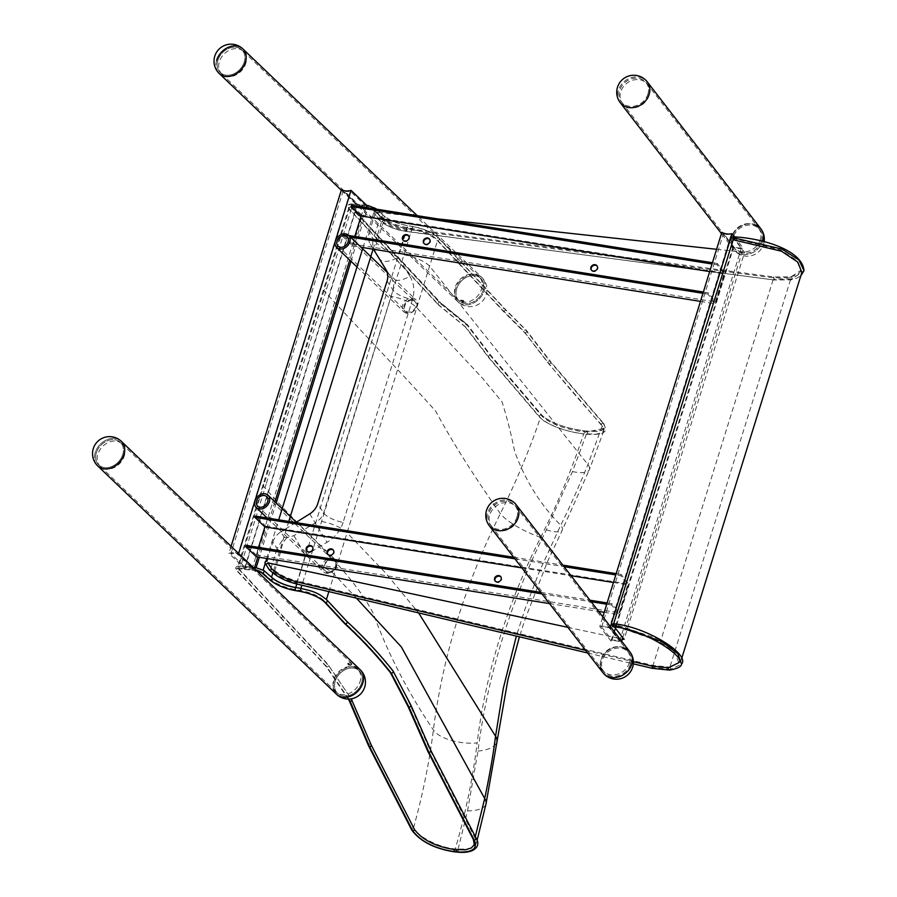 <?xml version="1.0" encoding="UTF-8"?>
<svg xmlns="http://www.w3.org/2000/svg" width="897" height="897" viewBox="0 0 897 897"><rect width="100%" height="100%" fill="white"/><g stroke="black" fill="none" stroke-linecap="round" stroke-linejoin="round"><path stroke-width="0.67" stroke-dasharray="4.49 3.36" d="M647.937 94.207A15.686 13.231 142.3 0 1 635.838 105.846A15.686 13.231 142.3 0 1 621.374 101.888A15.686 13.231 142.3 0 1 625.691 81.84A15.686 13.231 142.3 0 1 646.188 82.715A15.686 13.231 142.3 0 1 647.937 94.207M761.452 241.046A15.686 13.231 -37.7 0 0 759.703 229.565A15.686 13.231 -37.7 0 0 739.206 228.69A15.686 13.231 -37.7 0 0 734.89 248.738A15.686 13.231 -37.7 0 0 749.354 252.696A15.686 13.231 -37.7 0 0 761.452 241.046M620.287 102.729A17.043 14.374 142.3 0 1 624.985 80.932A17.043 14.374 142.3 0 1 647.264 81.874A17.043 14.374 -37.7 0 0 638.507 77.007A17.043 14.374 -37.7 0 0 620.915 85.159A17.043 14.374 -37.7 0 0 620.287 102.729M756.261 225.102A17.043 14.374 142.3 0 0 752.022 223.858A17.043 14.374 142.3 0 0 734.441 232.009A17.043 14.374 142.3 0 0 733.813 249.579A17.043 14.374 142.3 0 0 742.559 254.445A17.043 14.374 142.3 0 0 762.685 241.215A17.043 14.374 142.3 0 0 762.697 241.17A17.043 14.374 142.3 0 1 762.685 241.215A17.043 14.374 142.3 0 1 749.533 253.873A17.043 14.374 142.3 0 1 733.813 249.579A17.043 14.374 142.3 0 1 738.5 227.782A17.043 14.374 142.3 0 1 760.779 228.724M599.801 626.554A17.043 14.374 142.3 0 1 610.061 627.934L621.262 642.42A17.043 14.374 -37.7 0 0 611.003 641.052L599.801 626.554L602.818 616.822M609.366 627.978A17.043 14.374 -37.7 0 0 601.674 626.947L611.945 640.223A17.043 14.374 142.3 0 1 619.636 641.265L609.366 627.978L731.156 234.543L741.427 247.83A17.043 14.374 142.3 0 1 733.735 246.798L723.464 233.512A17.043 14.374 -37.7 0 0 731.156 234.543M721.827 232.345L733.04 246.843A17.043 14.374 -37.7 0 0 743.288 248.222L734.497 236.842M619.636 641.265L741.427 247.83M611.945 640.223L733.735 246.798M601.674 626.947L723.464 233.512M611.003 641.052L733.04 246.843M610.061 627.934L610.442 626.689M621.262 642.42L621.655 641.187M622.731 637.689L743.288 248.222M516.986 517.244A15.686 13.231 142.3 0 1 504.888 528.882A15.686 13.231 142.3 0 1 490.412 524.936A15.686 13.231 142.3 0 1 494.74 504.876A15.686 13.231 142.3 0 1 515.237 505.751A15.686 13.231 142.3 0 1 516.986 517.244M630.501 664.094A15.686 13.231 -37.7 0 0 628.752 652.601A15.686 13.231 -37.7 0 0 608.256 651.727A15.686 13.231 -37.7 0 0 603.939 671.786A15.686 13.231 -37.7 0 0 618.403 675.733A15.686 13.231 -37.7 0 0 630.501 664.094M489.336 525.765A17.043 14.374 142.3 0 1 494.034 503.968A17.043 14.374 142.3 0 1 516.313 504.921A17.043 14.374 -37.7 0 0 507.556 500.055A17.043 14.374 -37.7 0 0 489.964 508.195A17.043 14.374 -37.7 0 0 489.336 525.765M602.851 672.615A17.043 14.374 142.3 0 1 607.549 650.818A17.043 14.374 142.3 0 1 629.829 651.76M348.451 664.329L351.03 664.767L348.451 664.329M347.599 663.679C349.527 662.378 350.929 662.737 351.815 664.755L347.599 663.679M348.271 664.89L350.839 665.372L348.271 664.89M95.295 452.312A17.043 13.175 -46.3 0 0 97.784 465.992A17.043 13.175 -46.3 0 1 97.773 447.368A17.043 13.175 -46.3 0 1 116.375 438.689A17.043 13.175 -46.3 0 1 121.342 441.346A17.043 13.175 -46.3 0 0 107.023 439.698A17.043 13.175 -46.3 0 0 95.295 452.312M360.19 669.723A17.043 13.175 -46.3 0 0 345.872 668.074A17.043 13.175 -46.3 0 0 334.144 680.688A17.043 13.175 -46.3 0 0 336.633 694.368M335.332 680.801A15.63 12.076 -46.3 0 0 337.608 693.336A15.63 12.076 -46.3 0 0 357.141 690.398A15.63 12.076 -46.3 0 0 359.204 670.754A15.63 12.076 -46.3 0 0 346.085 669.24A15.63 12.076 -46.3 0 0 335.332 680.801M96.484 452.424A15.63 12.076 133.7 0 1 107.236 440.864A15.63 12.076 133.7 0 1 120.366 442.378A15.63 12.076 133.7 0 1 118.292 462.022A15.63 12.076 133.7 0 1 98.771 464.96A15.63 12.076 133.7 0 1 96.484 452.424M463.345 301.078L460.766 300.63L463.345 301.078M464.198 301.728L459.982 300.652C460.867 302.67 462.269 303.029 464.198 301.728M463.514 300.517L460.957 300.035L463.514 300.517M216.659 60.245A17.043 13.175 -46.3 0 0 219.272 73.532A17.043 13.175 -46.3 0 1 219.26 54.908A17.043 13.175 -46.3 0 1 237.862 46.229A17.043 13.175 -46.3 0 1 242.829 48.887M455.508 288.621A17.043 13.175 -46.3 0 0 458.12 301.908A17.043 13.175 -46.3 0 0 479.424 298.69A17.043 13.175 -46.3 0 0 481.678 277.263A17.043 13.175 -46.3 0 0 467.169 275.693A17.043 13.175 -46.3 0 0 455.508 288.621M456.708 288.699A15.63 12.076 -46.3 0 0 459.096 300.876A15.63 12.076 -46.3 0 0 478.628 297.939A15.63 12.076 -46.3 0 0 480.691 278.294A15.63 12.076 -46.3 0 0 467.393 276.848A15.63 12.076 -46.3 0 0 456.708 288.699M217.859 60.323A15.63 12.076 133.7 0 1 228.556 48.483A15.63 12.076 133.7 0 1 241.854 49.918A15.63 12.076 133.7 0 1 239.779 69.562A15.63 12.076 133.7 0 1 220.258 72.511A15.63 12.076 133.7 0 1 217.859 60.323M254.12 568.945A17.043 13.175 -46.3 0 0 244.522 568.294L228.903 553.348A17.043 13.175 133.7 0 1 238.49 553.998L254.277 568.451M245.195 567.364A17.043 13.175 133.7 0 1 252.393 567.857L238.064 554.155A17.043 13.175 -46.3 0 0 230.865 553.662L245.195 567.364L357.511 204.516L343.192 190.814A17.043 13.175 -46.3 0 0 350.379 191.308L364.709 204.998A17.043 13.175 133.7 0 1 357.511 204.516M341.454 189.727L357.084 204.673A17.043 13.175 -46.3 0 0 366.682 205.323M350.379 191.308L238.064 554.155M364.709 204.998L252.393 567.857M343.192 190.814L230.865 553.662M357.084 204.673L244.522 568.294M366.01 207.487L349.74 260.052M274.908 501.793L257.798 557.059M231.09 546.284L228.903 553.348M328.537 572.824A7.456 5.763 -46.3 0 0 336.14 562.464A7.456 5.763 -46.3 0 0 324.893 563.092A7.456 5.763 -46.3 0 0 328.537 572.824M327.865 573.306A8.521 6.593 133.7 0 1 323.481 571.815A8.521 6.593 133.7 0 1 324.602 561.107A8.521 6.593 133.7 0 1 335.254 559.504A8.521 6.593 133.7 0 1 335.848 567.857A8.521 6.593 133.7 0 1 327.865 573.306M328.706 572.006A6.548 5.057 -46.3 0 0 334.828 567.812A6.548 5.057 -46.3 0 0 334.379 561.399A6.548 5.057 -46.3 0 0 326.194 562.632A6.548 5.057 -46.3 0 0 325.331 570.862A6.548 5.057 -46.3 0 0 328.706 572.006M412.396 299.497A7.456 5.763 -46.3 0 0 403.829 309.162A7.456 5.763 -46.3 0 0 414.739 309.902A7.456 5.763 -46.3 0 0 412.396 299.497M412.205 298.073A8.521 6.593 133.7 0 1 415.726 299.564A8.521 6.593 133.7 0 1 414.593 310.272A8.521 6.593 133.7 0 1 403.942 311.876A8.521 6.593 133.7 0 1 403.605 303.096A8.521 6.593 133.7 0 1 412.205 298.073M412.138 300.316A6.548 5.057 -46.3 0 0 405.534 304.173A6.548 5.057 -46.3 0 0 405.803 310.923A6.548 5.057 -46.3 0 0 413.977 309.689A6.548 5.057 -46.3 0 0 414.84 301.459A6.548 5.057 -46.3 0 0 412.138 300.316M306.729 550.96A3.554 3.083 -33.2 0 0 312.537 550.993A3.554 3.083 -33.2 0 0 312.627 547.092M327.663 554.29A3.554 3.083 -33.2 0 0 333.471 554.324A3.554 3.083 -33.2 0 0 333.561 550.433M495.144 580.998A3.554 3.083 -33.2 0 0 500.963 581.032A3.554 3.083 -33.2 0 0 501.042 577.141M620.758 575.706L621.15 574.428L628.629 584.104L619.165 614.692L611.687 605.004L612.079 603.737L619.098 612.808L627.765 584.777L620.758 575.706L615.791 574.91M258.549 547.361L256.206 554.94L246.215 545.387M256.475 556.846L265.938 526.27L255.286 516.089M513.712 557.295L562.856 565.132M616.183 573.632L621.15 574.428M514.889 558.82L564.034 566.657M265.938 526.27L628.629 584.104M549.491 603.58L598.635 611.418M604.219 612.303L619.165 614.692M521.908 567.891L571.053 575.728M613.447 582.489L627.765 584.777M256.206 554.94L619.098 612.808M542.001 593.892L591.157 601.73M606.72 604.219L611.687 605.004M540.824 592.368L589.979 600.205M607.112 602.941L612.079 603.737M402.966 240.048A3.554 3.083 -33.2 0 0 408.785 240.082A3.554 3.083 -33.2 0 0 408.875 236.18M423.9 243.39A3.554 3.083 -33.2 0 0 429.719 243.423A3.554 3.083 -33.2 0 0 429.809 239.521M591.381 270.098A3.554 3.083 -33.2 0 0 597.2 270.132A3.554 3.083 -33.2 0 0 597.29 266.23M716.995 264.794L717.387 263.516L724.877 273.204L715.414 303.78L707.924 294.104L708.316 292.826L715.335 301.897L724.014 273.865L716.995 264.794L712.027 263.998M354.797 236.449L352.443 244.029L342.463 234.487L342.06 235.754L352.712 245.946L362.186 215.358L351.534 205.178M712.431 262.731L717.387 263.516M362.186 215.358L724.877 273.204M352.712 245.946L361.031 247.269M700.456 301.392L715.414 303.78M709.684 271.589L724.014 273.865M352.443 244.029L715.335 301.897M342.06 235.754L350.379 237.088M702.956 293.308L707.924 294.104M342.463 234.487L348.709 235.474M703.36 292.03L708.316 292.826M244.948 65.593A15.63 12.076 -46.3 0 0 243.345 51.353A15.63 12.076 -46.3 0 0 223.813 54.291A15.63 12.076 -46.3 0 0 221.75 73.935A15.63 12.076 -46.3 0 0 244.948 65.593M243.457 64.169A15.63 12.076 -46.3 0 0 241.854 49.918A15.63 12.076 -46.3 0 0 222.321 52.867A15.63 12.076 -46.3 0 0 220.258 72.511A15.63 12.076 -46.3 0 0 243.457 64.169M648.957 95.587A15.63 13.175 -37.7 0 0 647.208 84.127A15.63 13.175 -37.7 0 0 626.79 83.264A15.63 13.175 -37.7 0 0 622.484 103.245A15.63 13.175 -37.7 0 0 636.904 107.18A15.63 13.175 -37.7 0 0 648.957 95.587M647.881 94.196A15.63 13.175 -37.7 0 0 646.143 82.748A15.63 13.175 -37.7 0 0 625.714 81.874A15.63 13.175 -37.7 0 0 621.419 101.854A15.63 13.175 -37.7 0 0 635.827 105.801A15.63 13.175 -37.7 0 0 647.881 94.196M123.472 458.053A15.63 12.076 -46.3 0 0 121.857 443.802A15.63 12.076 -46.3 0 0 102.325 446.751A15.63 12.076 -46.3 0 0 100.262 466.395A15.63 12.076 -46.3 0 0 123.472 458.053M121.97 456.629A15.63 12.076 -46.3 0 0 120.366 442.378A15.63 12.076 -46.3 0 0 100.834 445.327A15.63 12.076 -46.3 0 0 98.771 464.96A15.63 12.076 -46.3 0 0 121.97 456.629M518.006 518.623A15.63 13.175 -37.7 0 0 516.257 507.175A15.63 13.175 -37.7 0 0 495.839 506.3A15.63 13.175 -37.7 0 0 491.534 526.281A15.63 13.175 -37.7 0 0 505.953 530.228A15.63 13.175 -37.7 0 0 518.006 518.623M516.93 517.233A15.63 13.175 -37.7 0 0 515.192 505.785A15.63 13.175 -37.7 0 0 494.763 504.91A15.63 13.175 -37.7 0 0 490.457 524.902A15.63 13.175 -37.7 0 0 504.876 528.838A15.63 13.175 -37.7 0 0 516.93 517.233M295.326 587.546A22.728 7.815 -162.8 0 0 295.696 587.602L300.876 588.488C312.234 590.742 320.711 594.509 326.317 599.79L346.186 621.094C363.24 636.836 378.568 653.285 392.18 670.44C399.266 680.733 406.689 698.045 409.873 704.347L429.809 749.634L476.341 840.579L476.262 843.427L472.954 847.306L466.72 849.179L455.284 848.932C437.949 847.598 416.589 835.455 413.539 827.942L370.45 743.893L350.985 698.64L327.82 664.206L238.142 568.014L238.21 566.265L240.788 566.029L256.194 567.521L263.146 570.178L271.455 577.466A22.728 7.815 -162.8 0 0 272.34 578.195M474.278 844.694L473.302 838.549L427.936 750.722L407.978 705.434L390.318 671.606C376.684 654.451 361.379 638.036 344.392 622.361L324.535 601.057C319.31 596.135 311.416 592.625 300.831 590.529L295.651 589.643C284.753 587.546 276.119 583.936 269.75 578.812L261.431 571.524L256.385 569.595L240.99 568.104C238.591 568.317 237.94 568.799 239.062 569.539L328.739 665.72L351.232 698.853M240.99 568.104A1.559 0.751 -84.5 0 1 240.217 568.978L238.725 568.664L239.062 569.539A1.559 1.256 137 0 1 236.561 570.47A1.559 1.256 137 0 1 238.142 568.014L263.483 486.14A5.685 1.951 17.2 0 1 263.012 484.941A5.685 1.951 17.2 0 1 266.14 484.156L351.949 206.949L349.359 207.185L349.292 208.934L438.992 305.126L465.823 327.136L489.515 358.206L540.431 417.778C544.244 423.205 566.478 432.354 583.667 433.767L596.113 434.17L602.257 432.511L604.051 429.753L602.257 426.12L548.874 363.947L524.88 332.854L503.352 311.36L437.478 240.71C431.861 235.429 423.384 231.661 412.037 229.408L406.846 228.522A22.728 7.815 17.2 0 1 382.604 218.375L374.296 211.087L367.344 208.44L351.949 206.949A1.559 0.751 -84.5 0 1 351.68 205.166A1.559 0.751 -84.5 0 1 352.532 204A1.559 0.751 -84.5 0 1 352.813 204.146L368.207 205.637L375.159 208.295L383.479 215.583C389.433 220.382 397.517 223.768 407.72 225.73L412.9 226.616C424.259 228.87 432.735 232.637 438.341 237.907L504.136 308.478L525.642 329.939L549.693 361.065L603.087 423.249A1.559 1.357 137.7 0 1 603.838 423.642A1.559 1.357 137.7 0 1 603.849 423.642A1.559 1.357 137.7 0 1 602.257 426.12M475.309 836.654L475.107 837.372M413.506 827.875C422.678 795.034 429.304 762.405 433.374 729.979C442.602 656.862 464.926 584.732 500.347 513.589C516.067 482.003 529.421 450.059 540.386 417.733M547.854 362.287C563.933 382.313 581.738 403.045 601.282 424.494L602.93 428.665L586.279 432.062L583.465 431.793C564.751 429.192 551.027 424.102 542.281 416.533L491.399 356.984L467.707 325.88L440.752 303.836L351.086 207.667L350.862 206.467A1.559 1.256 137 0 1 351.086 207.667L353.014 206.22L368.409 207.712L373.455 209.64L381.763 216.928C388.121 222.052 396.754 225.663 407.664 227.771L412.855 228.657C423.418 230.742 431.322 234.252 436.547 239.174L502.331 309.734L523.814 331.184L547.854 362.287A1.559 1.402 -38.8 0 1 550.511 361.525A1.559 1.402 -38.8 0 0 550.511 361.525L526.416 330.354A1.559 1.402 -42 0 0 523.814 331.184M602.223 426.086L587.916 464.523C578.688 487.149 569.629 507.399 560.726 525.238L539.422 571.423L525.003 609.141L516.347 636.085M272.856 541.99A17.043 14.778 146.8 0 1 280.817 531.921L284.293 537.225L277.072 548.437L272.856 541.99L267.665 558.64M284.293 537.225L286.805 537.83L293.924 535.655L315.553 522.76L320.61 518.522L323.38 513.779L393.29 289.226L393.705 284.854L392.471 279.83L379.969 259.278A17.043 7.894 148.4 0 0 398.178 257.204L409.873 276.231A17.043 7.894 -31.6 0 1 391.664 278.294L385.845 269.414M379.969 259.278L375.675 252.382A17.043 9.654 147.6 0 1 376.762 243.255C382.369 248.447 389.511 253.1 398.178 257.204L406.229 231.359L773.158 279.864L790.56 279.718L801.862 272.441M375.675 252.382L372.737 246.866L372.849 240.721L373.645 238.344L376.762 243.255L383.12 222.893C389.018 227.109 396.721 229.924 406.229 231.359M309.734 513.88L327.035 542.304L305.406 555.198C295.36 555.512 287.275 553.886 281.165 550.321L276.837 549.278L277.072 548.437M286.805 537.83A17.043 13.231 -76.5 0 0 281.165 550.321L274.818 570.683L271.141 567.622L266.891 561.13M293.924 535.655L305.406 555.198L297.356 581.043C288.161 578.711 280.66 575.257 274.841 570.694L274.818 570.683M373.858 249.534L370.383 244.219A17.043 14.778 146.8 0 1 369.149 232.671L373.376 239.129M613.638 623.763L613.167 625.276L613.66 623.886L660.551 639.696L676.562 651.547L680.711 661.605L669.936 667.155L653.117 665.428L297.356 581.043M369.149 232.671L375.114 213.531L379.364 220.012L373.645 238.344M375.114 213.531A1.559 1.346 146.8 0 1 374.24 212.981L378.534 219.541L383.109 222.882A1.559 1.11 -52.6 0 1 382.593 222.725C388.771 227.132 396.732 230.058 406.453 231.504L406.307 231.37M370.383 244.219L373.466 249.254M295.831 522.547L280.817 531.921M567.857 627.339L622.316 639.045M733.241 239.779L733.611 238.389L744.588 252.337L624.077 639.426M744.588 252.337L716.591 249.288M437.411 218.868L376.998 212.286A1.559 1.346 146.8 0 0 376.852 211.277L381.046 217.679L380.149 217.209L378.534 219.541M374.24 212.981A1.559 1.346 146.8 0 1 376.852 211.277M276.837 549.278L271.129 567.61L269.436 569.931M733.197 239.734L733.611 238.389L780.704 249.949L796.603 260.365L800.875 270.356L789.808 277.7L773.169 277.812L406.319 229.329C397.483 227.995 390.296 225.36 384.779 221.424L381.169 218.666L376.998 212.286M381.169 218.666L381.046 217.679M734.34 239.05A1.559 0.819 90.6 0 0 733.656 236.83M678.737 662.692L675.015 652.982L659.575 641.422L613.167 625.276L614.512 627.014M612.965 626.812A1.559 0.863 96.9 0 0 613.884 625.971M585.663 650.381L633.383 661.694M482.093 286.962A15.63 12.076 133.7 0 1 471.912 300.417A15.63 12.076 133.7 0 1 457.605 299.452A15.63 12.076 133.7 0 1 459.668 279.808A15.63 12.076 133.7 0 1 479.2 276.859A15.63 12.076 133.7 0 1 482.093 286.962M483.584 288.397A15.63 12.076 133.7 0 1 473.403 301.852A15.63 12.076 133.7 0 1 459.096 300.876A15.63 12.076 133.7 0 1 461.17 281.243A15.63 12.076 133.7 0 1 480.691 278.294A15.63 12.076 133.7 0 1 483.584 288.397M484.829 288.285A17.043 13.175 133.7 0 1 467.337 304.857A17.043 13.175 133.7 0 1 458.12 301.908A17.043 13.175 133.7 0 1 456.831 285.414A17.043 13.175 133.7 0 1 472.45 274.325A17.043 13.175 133.7 0 1 481.678 277.263A17.043 13.175 133.7 0 1 484.829 288.285M760.331 239.656A15.63 13.175 142.3 0 1 748.277 251.261A15.63 13.175 142.3 0 1 733.858 247.325A15.63 13.175 142.3 0 1 738.164 227.333A15.63 13.175 142.3 0 1 758.582 228.208A15.63 13.175 142.3 0 1 760.331 239.656M761.396 241.046A15.63 13.175 142.3 0 1 749.354 252.651A15.63 13.175 142.3 0 1 734.935 248.704A15.63 13.175 142.3 0 1 739.229 228.724A15.63 13.175 142.3 0 1 759.658 229.598A15.63 13.175 142.3 0 1 761.396 241.046M629.38 662.692A15.63 13.175 142.3 0 1 617.327 674.297A15.63 13.175 142.3 0 1 602.907 670.362A15.63 13.175 142.3 0 1 607.213 650.381A15.63 13.175 142.3 0 1 627.631 651.244A15.63 13.175 142.3 0 1 629.38 662.692M630.445 664.083A15.63 13.175 142.3 0 1 618.392 675.688A15.63 13.175 142.3 0 1 603.984 671.752A15.63 13.175 142.3 0 1 608.278 651.76A15.63 13.175 142.3 0 1 628.707 652.635A15.63 13.175 142.3 0 1 630.445 664.083M600.485 667.323A17.043 14.374 142.3 0 1 621.072 646.905A17.043 14.374 142.3 0 1 625.299 648.139M360.605 679.421A15.63 12.076 133.7 0 1 350.424 692.876A15.63 12.076 133.7 0 1 336.117 691.912A15.63 12.076 133.7 0 1 338.18 672.268A15.63 12.076 133.7 0 1 357.712 669.319A15.63 12.076 133.7 0 1 360.605 679.421M362.096 680.857A15.63 12.076 133.7 0 1 351.916 694.312A15.63 12.076 133.7 0 1 337.608 693.336A15.63 12.076 133.7 0 1 339.683 673.692A15.63 12.076 133.7 0 1 359.204 670.754A15.63 12.076 133.7 0 1 362.096 680.857M333.807 689.703A17.043 13.175 133.7 0 1 350.962 666.785A17.043 13.175 133.7 0 1 355.403 667.11M327.024 600.115A1.559 1.256 -43 0 0 326.317 599.79L326.407 599.499M324.535 601.057A1.559 1.256 -43 0 0 324.748 602.246M300.831 590.529L300.394 591.347M295.651 589.643L295.214 590.461M346.881 621.419A1.559 1.256 -43 0 0 346.186 621.094M344.392 622.361A1.559 1.256 -43 0 0 344.605 623.55M272.105 577.746L272.049 577.69A1.559 1.155 -48.8 0 0 271.455 577.466L271.533 577.231M269.75 578.812A1.559 1.155 -48.8 0 0 269.997 580.034M392.998 670.9A1.559 1.289 -33.6 0 0 392.18 670.44M390.318 671.606A1.559 1.289 -33.6 0 0 390.419 672.638M261.431 571.524A1.559 1.155 -48.8 0 0 261.419 572.342M410.781 704.952A1.559 1.301 -26 0 0 409.873 704.347M407.978 705.434A1.559 1.301 -26 0 0 407.989 706.309M256.385 569.595A1.559 0.751 -84.5 0 1 255.611 570.47A1.559 0.751 -84.5 0 1 255.331 570.313A1.559 0.751 -84.5 0 1 254.995 569.135M348.821 699.088L326.9 666.919L237.279 570.806C236.18 569.337 237.055 568.676 239.925 568.821L256.374 570.458M430.762 750.284A1.559 1.312 -25 0 0 429.809 749.634M427.936 750.722A1.559 1.312 -25 0 0 427.936 751.585M256.52 570.593L240.217 568.978A1.559 0.751 -84.5 0 1 239.925 568.821A1.559 0.751 -84.5 0 1 239.656 567.05A1.559 0.751 -84.5 0 1 240.508 565.872A1.559 0.751 -84.5 0 1 240.788 566.029L266.14 484.156M476.038 837.955A1.559 1.278 -29.5 0 0 475.141 837.428M473.302 838.549A1.559 1.278 -29.5 0 0 473.347 839.514M282.746 616.385A1.559 1.256 137 0 1 280.245 617.315A1.559 1.256 137 0 1 281.815 614.86M457.548 852.15A1.559 0.751 95.5 0 0 458.401 850.984A1.559 0.751 95.5 0 0 458.132 849.201M328.739 665.72A1.559 1.245 142.6 0 1 326.116 666.505A1.559 1.245 142.6 0 1 327.82 664.206M455.093 851.735A1.559 0.751 95.5 0 0 455.631 850.334A1.559 0.751 95.5 0 0 455.306 848.932C465.543 813.579 472.831 778.237 477.148 742.918A32.314 13.847 6.9 0 1 433.374 729.979C407.675 691.867 387.661 653.05 373.331 613.526C350.267 568.866 299.587 528.636 263.483 486.14L323.963 290.785A5.685 1.951 17.2 0 1 323.481 289.585A5.685 1.951 17.2 0 1 326.609 288.8M349.247 700.748A1.559 1.278 150.2 0 1 350.985 698.64M368.6 745.867A1.559 1.312 155.3 0 1 370.45 743.893M411.745 830.05A1.559 1.278 150.5 0 1 413.539 827.942M328.851 591.616L334.2 574.338L356.445 598.164M457.335 262.002A1.559 1.256 -43 0 0 458.905 259.558L439.037 238.243C430.358 230.978 430.616 232.704 425.963 230.237C423.519 229.43 423.182 228.679 412.721 226.47L308.759 563.036A22.728 7.815 17.2 0 1 334.2 574.338L437.478 240.71A1.559 1.256 -43 0 0 438.341 237.907A1.559 1.256 -43 0 0 436.547 239.174M308.759 563.036L301.885 585.225M458.087 849.201L467.55 810.877A32.314 12.513 -167.8 0 0 486.028 803.835M540.431 417.778A1.559 1.368 137.7 0 1 539.702 417.385C549.312 425.705 564.067 431.222 583.969 433.924A1.559 0.751 95.5 0 1 583.689 433.767C572.118 468.839 557.811 503.34 540.734 537.281C506.883 604.6 485.681 673.142 477.148 742.918M467.55 810.877L477.978 751.058C487.463 676.058 510.258 602.324 546.363 529.892L572.465 471.598L586.459 434.036M296.806 584.014L407.541 225.596L412.721 226.47L412.855 228.657M503.352 311.36A1.559 1.346 -44.1 0 0 504.865 308.837L458.905 259.558A1.559 1.256 -43 0 0 458.905 259.547A1.559 1.256 -43 0 0 456.416 260.478M373.074 249.187L382.604 218.375A1.559 1.155 -48.8 0 0 384.062 215.807C389.747 220.382 397.573 223.645 407.541 225.584L407.664 227.771M524.88 332.854A1.559 1.402 -42 0 0 526.427 330.365L504.865 308.837A1.559 1.346 -44.1 0 0 502.331 309.734M373.455 209.64A1.559 1.155 -48.8 0 1 375.753 208.519L384.062 215.807A1.559 1.155 -48.8 0 0 381.763 216.928M363.005 247.583L374.296 211.087A1.559 1.155 -48.8 0 0 376.056 209.091M548.874 363.947A1.559 1.402 -38.8 0 0 550.523 361.536L603.849 423.642M350.996 261.251L367.344 208.44A1.559 0.751 -84.5 0 1 367.041 207.644M601.282 424.494A1.559 1.357 137.7 0 1 603.087 423.249C607.639 429.528 602.38 432.175 587.322 431.21A1.559 0.751 95.5 0 0 587.087 431.098L587.087 431.098A1.559 0.751 95.5 0 0 586.279 432.062M540.734 537.281A32.314 7.995 26.7 0 1 500.347 513.589C474.177 476.509 452.66 442.434 435.807 411.375C408.651 380.552 360.785 330.802 323.963 290.785L349.292 208.934A1.559 1.256 137 0 1 350.155 206.142C349.056 204.673 349.942 204.011 352.813 204.146A1.559 0.751 -84.5 0 1 353.014 206.22M392.976 255.78A1.559 1.256 137 0 1 393.839 252.976L350.155 206.142A1.559 1.256 137 0 1 350.862 206.467M586.503 434.036A1.559 0.751 95.5 0 0 586.784 434.193A1.559 0.751 95.5 0 0 587.647 432.971A1.559 0.751 95.5 0 0 587.322 431.21L584.508 430.93A1.559 0.751 95.5 0 0 584.272 430.818L584.272 430.818A1.559 0.751 95.5 0 0 583.465 431.793M438.319 304.834A1.559 1.312 132.5 0 1 439.765 302.244L393.839 252.976A1.559 1.256 137 0 1 394.545 253.313A1.559 1.256 137 0 1 394.545 253.324A1.559 1.256 137 0 1 394.758 254.513M603.838 423.631L605.912 429.551C604.757 433.554 598.377 435.101 586.784 434.193L583.969 433.924A1.559 0.751 95.5 0 0 584.833 432.702A1.559 0.751 95.5 0 0 584.508 430.93C564.841 428.194 550.422 422.846 541.25 414.896A1.559 1.368 137.7 0 1 542.281 416.533M438.992 305.126A1.559 1.312 132.5 0 1 438.33 304.834L465.195 326.8A1.559 1.379 134.4 0 1 466.653 324.232L439.765 302.244A1.559 1.312 132.5 0 1 440.427 302.536L394.545 253.313M488.719 357.724A1.559 1.402 141.5 0 1 490.323 355.313L466.653 324.232A1.559 1.379 134.4 0 1 467.382 324.579L440.427 302.547A1.559 1.312 132.5 0 1 440.752 303.836M465.823 327.136A1.559 1.379 134.4 0 1 465.195 326.8L488.73 357.724L539.714 417.385A1.559 1.368 137.7 0 1 541.25 414.896L490.323 355.313A1.559 1.402 141.5 0 1 491.399 356.984M602.93 428.665C603.804 430.549 598.523 431.356 587.087 431.098L584.272 430.818C564.863 428.048 550.78 422.879 542.012 415.3L491.175 355.806L467.382 324.579A1.559 1.379 134.4 0 1 467.707 325.88M489.515 358.206A1.559 1.402 141.5 0 1 488.73 357.724M368.207 205.637A1.559 0.751 -84.5 0 1 368.409 207.712M404.155 254.86A22.728 7.815 17.2 0 1 429.596 266.151L587.916 464.523A32.314 9.62 -158 0 1 589.363 469.658L562.273 530.161A32.314 8.163 -153.8 0 0 560.726 525.238C540.465 504.876 525.093 480.187 514.586 451.169C511.099 433.744 506.94 417.363 502.107 402.024L482.575 378.31L416.735 307.693A22.728 7.815 17.2 0 0 391.294 296.391M288.8 521.426L272.879 572.858M265.22 563.473L265.893 561.298M266.757 558.495L278.732 519.823M276.164 502.993L259.356 557.306M321.619 521.493A22.728 7.815 17.2 0 1 347.061 532.796L385.06 572.387L418.619 612.909M477.978 751.058A32.314 13.724 -172.5 0 0 496.927 741.382M546.363 529.892A32.314 8.163 -153.8 0 0 562.273 530.161L547.562 561.455L525.081 619.222L519.419 636.814M572.465 471.598A32.314 9.62 -158 0 0 589.363 469.658L603.905 430.638M409.873 276.231C414.089 283.374 414.963 291.155 412.485 299.564L343.114 522.402A17.043 5.853 17.3 0 1 323.671 512.927L317.695 503.811M387.078 280.963L393.043 290.09A17.043 5.853 -162.7 0 0 412.485 299.564M343.114 522.402C340.355 530.766 334.996 537.404 327.035 542.304M773.079 279.853L653.038 665.406M384.779 221.424A1.559 1.11 -52.6 0 0 384.488 220.247L384.488 220.247A1.559 1.11 -52.6 0 0 382.593 222.714L378.769 219.787M406.319 229.329L406.868 228.421L407.025 230.529L406.453 231.504L773.158 279.864M382.324 221.469C388.636 225.977 396.866 228.993 407.025 230.529M789.808 277.7A1.559 1.177 -102 0 1 792.096 278.889L803.992 270.703M773.169 277.812L773.719 276.915L773.876 279.023L792.096 278.889A1.559 1.177 -102 0 1 790.56 279.718M773.876 279.023L773.315 279.999L791.277 279.853L796.715 278.182L800.842 275.749M790.515 279.729L669.891 667.155M274.841 570.694A1.559 1.088 -50.2 0 0 273.394 573.284L273.406 573.284M669.936 667.155A1.559 1.222 -95.4 0 1 670.541 669.341L681.518 664.116M653.117 665.428L652.926 667.503L670.541 669.341A1.559 1.222 -95.4 0 1 669.633 670.104M297.434 581.065L296.559 583.958M273.17 572.073C279.371 576.939 287.388 580.628 297.243 583.14M652.926 667.503L652.276 668.321M759.703 229.565L646.188 82.715M734.89 248.738L622.484 103.245M764.166 241.573A17.043 17.043 0 0 1 733.813 249.579L721.446 233.59M628.752 652.601L515.237 505.751M603.939 671.786L491.534 526.281M348.518 664.385L347.733 663.791M350.828 664.856L351.815 664.755M348.305 663.937L348.126 664.531M351.03 664.767L350.839 665.372M100.262 466.395L336.117 691.912M121.857 443.802L357.712 669.319M460.957 300.551L459.982 300.652M463.278 301.022L464.063 301.616M463.48 301.482L463.671 300.876M460.766 300.63L460.957 300.035M341.308 190.22L458.12 301.908A17.043 17.043 0 0 0 482.216 301.37A17.043 17.043 0 0 0 481.678 277.263L417.24 215.65M221.75 73.935L457.605 299.452M243.345 51.353L479.2 276.859M267.171 517.973L323.481 571.815M296.302 522.256L335.254 559.504M257.607 506.099L325.331 570.862M266.656 496.635L334.379 561.399M356.995 266.992L403.942 311.876M387.134 272.217L415.726 299.564M338.068 246.159L405.803 310.923M347.117 236.696L414.84 301.459M312.84 547.372L312.459 546.778M306.897 551.263L306.516 550.668M333.774 550.713L333.392 550.119M327.831 554.604L327.45 554.01M501.255 577.421L500.874 576.827M495.312 581.312L494.931 580.718M409.088 236.472L408.696 235.877M403.145 240.351L402.753 239.768M430.022 239.802L429.629 239.207M424.079 243.692L423.687 243.098M597.503 266.51L597.11 265.927M591.56 270.401L591.168 269.806M647.208 84.127L646.143 82.748M516.257 507.175L515.192 505.785M348.283 699.088L326.116 666.505L236.561 570.47C234.622 567.554 235.933 566.018 240.508 565.872L254.647 567.252M476.262 843.427L477.114 840.31M367.927 205.491L352.532 204C348.204 203.742 346.892 205.267 348.585 208.586L438.33 304.823M394.545 253.324L350.873 206.478M348.821 207.734L237.671 566.814M380.81 217.433L384.488 220.247C390.128 224.284 397.584 227.008 406.868 228.421L773.719 276.915L790.627 276.803C797.041 275.099 800.46 272.946 800.875 270.356M681.619 658.69L680.711 661.605M587.703 653.005L633.304 663.825M733.858 247.325L734.935 248.704M758.582 228.208L759.658 229.598M602.907 670.362L603.984 671.752M627.631 651.244L628.707 652.635"/><path stroke-width="1.35" d="M649.17 94.364A17.043 14.374 142.3 0 1 636.018 107.023A17.043 14.374 142.3 0 1 620.287 102.729A17.043 14.374 -37.7 0 0 629.044 107.595A17.043 14.374 -37.7 0 0 649.17 94.364A17.043 14.374 -37.7 0 0 647.264 81.874A17.043 14.374 142.3 0 1 649.17 94.364M756.261 225.102A17.043 14.374 142.3 0 1 760.779 228.724A17.043 14.374 142.3 0 1 762.697 241.17A17.043 14.374 142.3 0 0 760.779 228.724L647.264 81.874A17.043 17.043 0 0 0 623.348 78.813A17.043 17.043 0 0 0 620.287 102.729L721.446 233.59M734.497 236.842L732.087 233.725A17.043 14.374 142.3 0 1 721.827 232.345L602.818 616.822M610.442 626.689L732.087 233.725M621.655 641.187L622.731 637.689M518.208 517.412A17.043 14.374 142.3 0 1 505.067 530.06A17.043 14.374 142.3 0 1 489.336 525.765A17.043 14.374 -37.7 0 0 498.093 530.632A17.043 14.374 -37.7 0 0 518.208 517.412A17.043 14.374 -37.7 0 0 516.313 504.921A17.043 14.374 142.3 0 1 518.208 517.412M625.299 648.139A17.043 14.374 142.3 0 1 629.829 651.76A17.043 14.374 142.3 0 1 631.735 664.251A17.043 14.374 142.3 0 1 618.582 676.91A17.043 14.374 142.3 0 1 602.851 672.615A17.043 14.374 142.3 0 1 600.485 667.323M333.807 689.703A17.043 13.175 133.7 0 0 336.633 694.368L97.784 465.992A17.043 13.175 -46.3 0 0 102.763 468.649A17.043 13.175 -46.3 0 0 123.102 456.887A17.043 13.175 -46.3 0 0 121.342 441.346A17.043 17.043 0 0 0 97.246 441.896A17.043 17.043 0 0 0 97.784 465.992A17.043 13.175 -46.3 0 0 119.088 462.774A17.043 13.175 -46.3 0 0 121.342 441.346L360.19 669.723A17.043 13.175 133.7 0 1 363.341 680.745A17.043 13.175 133.7 0 1 345.861 697.317A17.043 13.175 133.7 0 1 336.633 694.368A17.043 13.175 -46.3 0 0 357.937 691.15A17.043 13.175 -46.3 0 0 360.19 669.723A17.043 13.175 133.7 0 0 355.403 667.11M341.308 190.22L219.272 73.532A17.043 13.175 -46.3 0 0 224.239 76.189A17.043 13.175 -46.3 0 0 244.589 64.438A17.043 13.175 -46.3 0 0 242.829 48.887A17.043 17.043 0 0 0 218.733 49.436A17.043 17.043 0 0 0 219.272 73.532A17.043 13.175 -46.3 0 0 240.575 70.325A17.043 13.175 -46.3 0 0 242.829 48.887A17.043 13.175 -46.3 0 0 228.32 47.317A17.043 13.175 -46.3 0 0 216.659 60.245M366.01 207.487L366.682 205.323L351.052 190.377A17.043 13.175 133.7 0 1 341.454 189.727L231.09 546.284M349.74 260.052L274.908 501.793M257.798 557.059L254.277 568.451M351.052 190.377L238.647 553.505M260.623 509.014A8.521 6.593 -46.3 0 0 268.607 503.565A8.521 6.593 -46.3 0 0 268.024 495.211A8.521 6.593 -46.3 0 0 257.372 496.815A8.521 6.593 -46.3 0 0 256.239 507.534A8.521 6.593 -46.3 0 0 260.623 509.014M260.982 507.242A6.548 5.057 133.7 0 1 257.607 506.099A6.548 5.057 133.7 0 1 258.471 497.869A6.548 5.057 133.7 0 1 266.656 496.635A6.548 5.057 133.7 0 1 267.104 503.06A6.548 5.057 133.7 0 1 260.982 507.242M344.964 233.781A8.521 6.593 -46.3 0 0 336.364 238.804A8.521 6.593 -46.3 0 0 336.7 247.594A8.521 6.593 -46.3 0 0 347.363 245.98A8.521 6.593 -46.3 0 0 348.485 235.272A8.521 6.593 -46.3 0 0 344.964 233.781M344.414 235.552A6.548 5.057 133.7 0 1 347.117 236.696A6.548 5.057 133.7 0 1 346.253 244.926A6.548 5.057 133.7 0 1 338.068 246.159A6.548 5.057 133.7 0 1 337.81 239.409A6.548 5.057 133.7 0 1 344.414 235.552M308.501 551.913A3.554 3.083 146.8 0 1 307.794 546.15A3.554 3.083 146.8 0 1 312.156 550.399A3.554 3.083 146.8 0 1 308.501 551.913M312.627 547.092A3.554 3.083 -33.2 0 0 306.729 550.96M329.434 555.254A3.554 3.083 146.8 0 1 328.728 549.491A3.554 3.083 146.8 0 1 333.09 553.729A3.554 3.083 146.8 0 1 329.434 555.254M333.561 550.433A3.554 3.083 -33.2 0 0 327.663 554.29M496.916 581.962A3.554 3.083 146.8 0 1 496.209 576.199A3.554 3.083 146.8 0 1 500.571 580.449A3.554 3.083 146.8 0 1 496.916 581.962M501.042 577.141A3.554 3.083 -33.2 0 0 495.144 580.998M540.824 592.368L246.215 545.387L245.823 546.665L256.475 556.846L549.491 603.58M513.712 557.295L255.286 516.089L254.894 517.356L264.884 526.909L258.549 547.361M562.856 565.132L616.183 573.632M254.894 517.356L514.889 558.82M564.034 566.657L615.791 574.91M598.635 611.418L604.219 612.303M264.884 526.909L521.908 567.891M571.053 575.728L613.447 582.489M245.823 546.665L542.001 593.892M591.157 601.73L606.72 604.219M589.979 600.205L607.112 602.941M404.738 241.001A3.554 3.083 146.8 0 1 404.042 235.238A3.554 3.083 146.8 0 1 408.393 239.488A3.554 3.083 146.8 0 1 404.738 241.001M408.875 236.18A3.554 3.083 -33.2 0 0 402.966 240.048M425.671 244.343A3.554 3.083 146.8 0 1 424.976 238.58A3.554 3.083 146.8 0 1 429.327 242.829A3.554 3.083 146.8 0 1 425.671 244.343M429.809 239.521A3.554 3.083 -33.2 0 0 423.9 243.39M593.152 271.051A3.554 3.083 146.8 0 1 592.457 265.288A3.554 3.083 146.8 0 1 596.808 269.537A3.554 3.083 146.8 0 1 593.152 271.051M597.29 266.23A3.554 3.083 -33.2 0 0 591.381 270.098M712.431 262.731L351.534 205.178L351.142 206.445L361.121 215.998L354.797 236.449M351.142 206.445L712.027 263.998M361.031 247.269L700.456 301.392M361.121 215.998L709.684 271.589M350.379 237.088L702.956 293.308M348.709 235.474L703.36 292.03M272.34 578.195A22.728 7.815 -162.8 0 0 295.326 587.546M351.232 698.853L371.459 745.497L414.515 829.512C422.352 839.928 435.606 846.6 454.286 849.537L465.319 849.784L471.273 848.001L474.278 844.694L473.369 839.547A1.559 1.278 -29.5 0 0 476.038 837.955M516.347 636.085L503.307 688.335L495.548 736.235C493.215 754.713 489.594 775.49 484.694 798.543L475.107 837.372M295.831 522.547L309.734 513.88A17.043 14.778 -33.2 0 0 317.695 503.811L387.078 280.963A17.043 14.778 -33.2 0 0 385.845 269.414L373.466 249.254M267.665 558.64L266.891 561.13A1.559 1.346 146.8 0 0 265.153 563.383L269.436 569.931L273.394 573.284A1.559 1.088 -50.2 0 0 275.581 572.163C280.985 576.401 287.982 579.619 296.582 581.817L585.663 650.381M567.857 627.339L267.867 562.834A1.559 1.346 146.8 0 1 265.153 563.383M622.316 639.045L624.077 639.426L614.512 627.014M716.591 249.288L437.411 218.868M800.842 275.749L803.992 270.703C802.411 249.792 761.43 238.131 733.623 236.83A1.559 0.819 90.6 0 0 733.623 236.83A1.559 0.819 90.6 0 0 732.905 237.649A1.559 0.819 90.6 0 0 733.241 239.779L781.511 251.238L797.814 262.103L801.862 272.441L681.619 658.69M733.197 239.734L613.638 623.763M267.867 562.834L272.038 569.203L275.581 572.163M272.038 569.203L269.638 570.156M613.66 623.886A1.559 0.863 96.9 0 0 613.346 623.729A1.559 0.863 96.9 0 0 612.416 624.648A1.559 0.863 96.9 0 0 612.965 626.812C644.64 628.797 686.979 658.017 678.737 662.692L668.343 667.85L652.265 666.179L633.383 661.694M631.735 664.251A17.043 14.374 142.3 0 1 611.608 677.482A17.043 14.374 142.3 0 1 602.851 672.615L489.336 525.765A17.043 17.043 0 0 1 492.397 501.86A17.043 17.043 0 0 1 516.313 504.921L629.829 651.76A17.043 14.374 142.3 0 1 631.735 664.251M300.394 591.347L300.876 588.488M295.214 590.461L300.013 591.28C311.36 593.534 319.837 597.301 325.454 602.582A1.559 1.256 -43 0 0 327.024 600.115L346.881 621.419C363.868 637.072 379.24 653.577 393.021 670.934A1.559 1.289 -33.6 0 0 393.021 670.934A1.559 1.289 -33.6 0 0 392.998 670.9M407.989 706.309A1.559 1.301 -26 0 0 408.012 706.376L390.43 672.66A1.559 1.289 -33.6 0 0 390.43 672.66C376.953 655.696 361.682 639.326 344.605 623.55L324.748 602.246A1.559 1.256 -43 0 0 325.454 602.582L345.311 623.886A1.559 1.256 -43 0 0 346.881 621.419M324.748 602.246C319.478 597.279 311.293 593.668 300.181 591.415L295.001 590.54C284.562 588.544 276.22 585.046 269.997 580.034A1.559 1.155 -48.8 0 0 270.591 580.258C276.556 585.057 284.629 588.432 294.833 590.405L295.696 587.602M344.605 623.55A1.559 1.256 -43 0 0 345.311 623.886C362.41 639.673 377.727 656.099 391.26 673.154A1.559 1.289 -33.6 0 0 393.021 670.945L410.804 705.008A1.559 1.301 -26 0 0 410.781 704.952M261.419 572.342A1.559 1.155 -48.8 0 0 262.272 572.97L270.591 580.258A1.559 1.155 -48.8 0 0 272.049 577.69L272.049 577.69C277.722 582.265 285.549 585.528 295.528 587.468L300.708 588.354C310.429 590.82 316.809 591.415 327.024 600.115M390.43 672.66A1.559 1.289 -33.6 0 0 391.26 673.154L408.931 707.015A1.559 1.301 -26 0 0 410.815 705.008L430.784 750.318A1.559 1.312 -25 0 0 430.784 750.318A1.559 1.312 -25 0 0 430.762 750.284M255.331 570.313L262.272 572.97A1.559 1.155 -48.8 0 0 263.74 570.402A1.559 1.155 -48.8 0 0 263.729 570.402A1.559 1.155 -48.8 0 0 263.673 570.357M427.936 751.585A1.559 1.312 -25 0 0 427.959 751.63L408.012 706.376A1.559 1.301 -26 0 0 408.931 707.015L428.901 752.314A1.559 1.312 -25 0 0 430.784 750.329L476.072 838.011C479.11 843.045 478.202 847.06 473.324 850.064C469.546 852.105 464.287 852.8 457.548 852.15L454.723 851.87A1.559 0.751 95.5 0 0 455.093 851.735M254.995 569.135A1.559 0.751 -84.5 0 1 255.914 567.364A1.559 0.751 -84.5 0 1 256.194 567.521M473.369 839.547A1.559 1.278 -29.5 0 1 473.358 839.536A1.559 1.278 -29.5 0 0 473.358 839.536L427.959 751.63A1.559 1.312 -25 0 0 428.901 752.314L474.233 840.108C477.955 848.775 472.282 852.711 457.212 851.937A1.559 0.751 95.5 0 0 457.548 852.15M457.111 849.807A1.559 0.751 95.5 0 0 457.212 851.937L454.387 851.668A1.559 0.751 95.5 0 0 454.723 851.881C434.697 848.809 420.368 841.532 411.745 830.05L368.6 745.878A1.559 1.312 155.3 0 1 368.6 745.867L349.247 700.759A1.559 1.278 150.2 0 1 349.247 700.748M454.286 849.537A1.559 0.751 95.5 0 0 454.387 851.668C434.798 848.584 420.872 841.577 412.62 830.622L369.53 746.562L350.122 701.319A1.559 1.278 150.2 0 1 349.247 700.759L348.283 699.088M352.016 700.198A1.559 1.278 150.2 0 1 350.122 701.319L348.821 699.088M371.459 745.497A1.559 1.312 155.3 0 1 368.6 745.878M414.515 829.512A1.559 1.278 150.5 0 1 411.745 830.05M326.407 599.499L328.851 591.616M301.885 585.225L300.91 588.387M356.445 598.164L401.374 646.961L484.694 798.543A32.314 12.513 -167.8 0 1 486.051 803.712A32.314 12.513 -167.8 0 1 486.028 803.835M376.056 209.091A1.559 1.155 -48.8 0 0 375.753 208.519L367.927 205.491A1.559 0.751 -84.5 0 1 368.207 205.637M367.041 207.644A1.559 0.751 -84.5 0 1 367.927 205.491M296.806 584.014L295.73 587.501M373.074 249.187L288.8 521.426M272.879 572.858L271.533 577.231M263.202 569.976L265.22 563.473M265.893 561.298L266.757 558.495M278.732 519.823L363.005 247.583M350.996 261.251L276.164 502.993M259.356 557.306L256.228 567.409M496.927 741.382A32.314 13.724 -172.5 0 0 496.949 741.247A32.314 13.724 -172.5 0 0 495.548 736.235L418.619 612.909M803.992 270.692L799.025 260.063L781.982 249.086L732.905 237.649M613.346 623.729C646.479 626.611 690.589 654.563 681.518 664.116L677.919 653.767L661.538 641.344L612.416 624.648M652.276 668.321L669.611 670.104A1.559 1.222 -95.4 0 1 668.343 667.85M633.304 663.825L652.254 668.321L652.265 666.179M273.394 573.284C279.427 578.016 287.141 581.57 296.559 583.958L296.582 581.817M242.829 48.887L417.24 215.65M256.239 507.534L267.171 517.973M268.024 495.211L296.302 522.256M336.7 247.594L356.995 266.992M348.485 235.272L387.134 272.217M254.647 567.252L263.74 570.402L272.049 577.679M269.997 580.034L261.677 572.746L255.611 570.47M477.114 840.31L486.051 803.712L507.915 679.702L519.419 636.814M376.471 209.158L375.753 208.519M669.611 670.104C677.448 668.68 681.417 666.673 681.518 664.105M296.559 583.958L587.703 653.005M764.166 241.573A17.043 17.043 0 0 0 760.779 228.724M602.851 672.615A17.043 17.043 0 0 0 626.768 675.676A17.043 17.043 0 0 0 629.829 651.76M336.633 694.368A17.043 17.043 0 0 0 360.729 693.83A17.043 17.043 0 0 0 360.19 669.723"/></g></svg>

